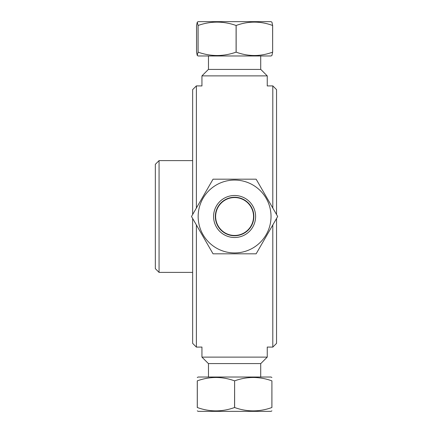 <?xml version="1.0" encoding="UTF-8"?>
<svg xmlns="http://www.w3.org/2000/svg" width="433" height="433" viewBox="0 0 433 433"><rect width="100%" height="100%" fill="white"/><g stroke="black" fill="none" stroke-linecap="round" stroke-linejoin="round"><path stroke-width="0.65" d="M215.639 216.5A18.955 18.955 0 0 1 244.071 200.089A18.955 18.955 0 0 1 244.071 232.911A18.955 18.955 0 0 1 215.639 216.5M276.541 214.519L276.541 89.62L272.806 85.891L272.806 208.056M272.806 224.944L272.806 347.109L276.541 343.38L276.541 218.481M196.382 208.051L196.382 85.891L201.94 85.94L201.94 75.883L267.248 75.883L267.248 85.94L272.806 85.891M192.647 218.486L192.647 343.38L196.382 347.109L196.382 224.949M272.806 347.109L267.248 347.06L267.248 357.117L201.94 357.117L201.94 347.06L196.382 347.109M196.382 85.891L192.647 89.62L192.647 214.514M159.063 160.611L155.328 164.345L155.328 268.655L159.063 272.389L159.063 160.611L192.647 160.611M272.628 52.149C260.466 56.626 248.304 56.626 236.147 52.149L236.147 25.482C248.304 21.006 260.466 21.006 272.628 25.482L272.649 52.149L271.935 55.462L271.031 55.981L198.157 55.981L197.253 55.462L196.533 52.149L196.533 25.482L197.253 22.175L198.06 25.482L198.06 52.149L197.253 55.462M236.147 52.149L236.099 52.149C223.428 56.626 210.757 56.626 198.087 52.149L198.06 52.149M272.649 52.149L272.649 25.482L271.935 22.175L271.031 21.65L198.157 21.65L197.253 22.175M198.087 52.149L198.087 25.482C210.757 21.006 223.428 21.006 236.099 25.482L236.099 52.149M267.248 75.883L260.78 69.415L208.403 69.415L201.94 75.883M277.672 216.5A43.078 43.078 0 0 1 277.672 216.522L256.152 253.792L277.672 216.522A43.078 43.078 0 0 0 277.672 216.478L256.152 179.208L277.672 216.478A43.078 43.078 0 0 1 277.672 216.5M256.109 253.819L213.074 253.819L256.109 253.819A43.078 43.078 0 0 0 256.152 253.792M213.036 253.792L191.516 216.522L213.036 253.792A43.078 43.078 0 0 0 213.074 253.819M191.516 216.478L213.036 179.208L191.516 216.478A43.078 43.078 0 0 0 191.516 216.522M213.074 179.181L256.109 179.181L213.074 179.181A43.078 43.078 0 0 0 213.036 179.208M215.347 216.5A19.247 19.247 0 0 1 244.217 199.829A19.247 19.247 0 0 1 244.217 233.171A19.247 19.247 0 0 1 215.347 216.5M213.583 216.5A21.011 21.011 0 0 0 245.1 234.697A21.011 21.011 0 0 0 245.1 198.303A21.011 21.011 0 0 0 213.583 216.5M271.031 216.5A36.437 36.437 0 0 1 216.376 248.055A36.437 36.437 0 0 1 216.376 184.945A36.437 36.437 0 0 1 271.031 216.5M197.275 377.527L198.157 377.019L271.031 377.019L271.908 377.527M234.594 380.851L234.616 380.851C247.037 376.374 259.464 376.374 271.886 380.851L271.908 380.851C271.908 376.374 271.908 376.374 271.908 380.851C271.908 376.374 271.908 376.374 271.908 380.851L271.886 407.518C259.464 411.994 247.037 411.994 234.616 407.518L234.616 380.851L234.567 407.518C222.145 411.994 209.724 411.994 197.302 407.518L197.302 380.851C209.724 376.374 222.145 376.374 234.567 380.851M197.275 380.851L197.275 407.518C197.275 411.994 197.275 411.994 197.275 407.518C197.275 411.994 197.275 411.994 197.275 407.518L197.275 380.851C197.275 376.374 197.275 376.374 197.275 380.851C197.275 376.374 197.275 376.374 197.275 380.851L197.302 380.851M197.275 410.841L198.157 411.35L271.031 411.35L271.908 410.841M271.908 407.518C271.908 411.994 271.908 411.994 271.908 407.518C271.908 411.994 271.908 411.994 271.908 407.518L271.908 380.851L271.908 407.518M201.94 357.117L208.403 363.585L260.78 363.585L267.248 357.117M159.063 272.389L192.647 272.389M208.473 55.981L208.473 69.415M260.715 55.981L260.715 69.415M260.715 377.019L260.715 363.585M208.473 377.019L208.473 363.585"/></g></svg>
